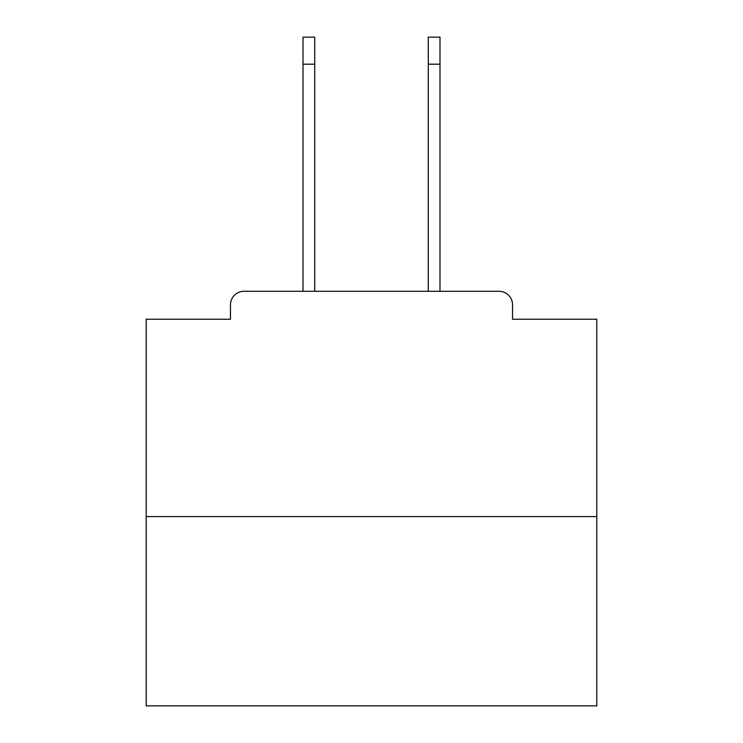 <?xml version="1.0" encoding="UTF-8"?>
<svg xmlns="http://www.w3.org/2000/svg" width="743" height="743" viewBox="0 0 743 743"><rect width="100%" height="100%" fill="white"/><g stroke="black" fill="none" stroke-linecap="round" stroke-linejoin="round"><path stroke-width="1.11" d="M512.54 319.23L512.54 304.806L512.54 319.23L596.805 319.23L596.805 705.85L146.195 705.85L146.195 319.23L230.46 319.23L230.46 304.806L230.46 319.23M596.805 516.599L146.195 516.599M512.54 304.806A13.523 13.523 0 0 0 499.017 291.293L243.983 291.293A13.523 13.523 0 0 0 230.46 304.806M439.995 291.293L499.017 291.293L439.995 291.293L499.017 291.293L439.995 291.293L499.017 291.293L439.995 291.293L499.017 291.293L439.995 291.293L499.017 291.293L439.995 291.293L439.995 64.186L428.274 64.186L428.274 37.15L439.995 37.15L439.995 64.186M303.005 291.293L243.983 291.293L303.005 291.293L243.983 291.293L303.005 291.293L243.983 291.293L303.005 291.293L243.983 291.293L303.005 291.293L243.983 291.293L303.005 291.293L303.005 37.15L314.726 37.15L314.726 64.186L303.005 64.186M314.726 291.293L314.726 64.186M428.274 291.293L428.274 64.186"/></g></svg>
